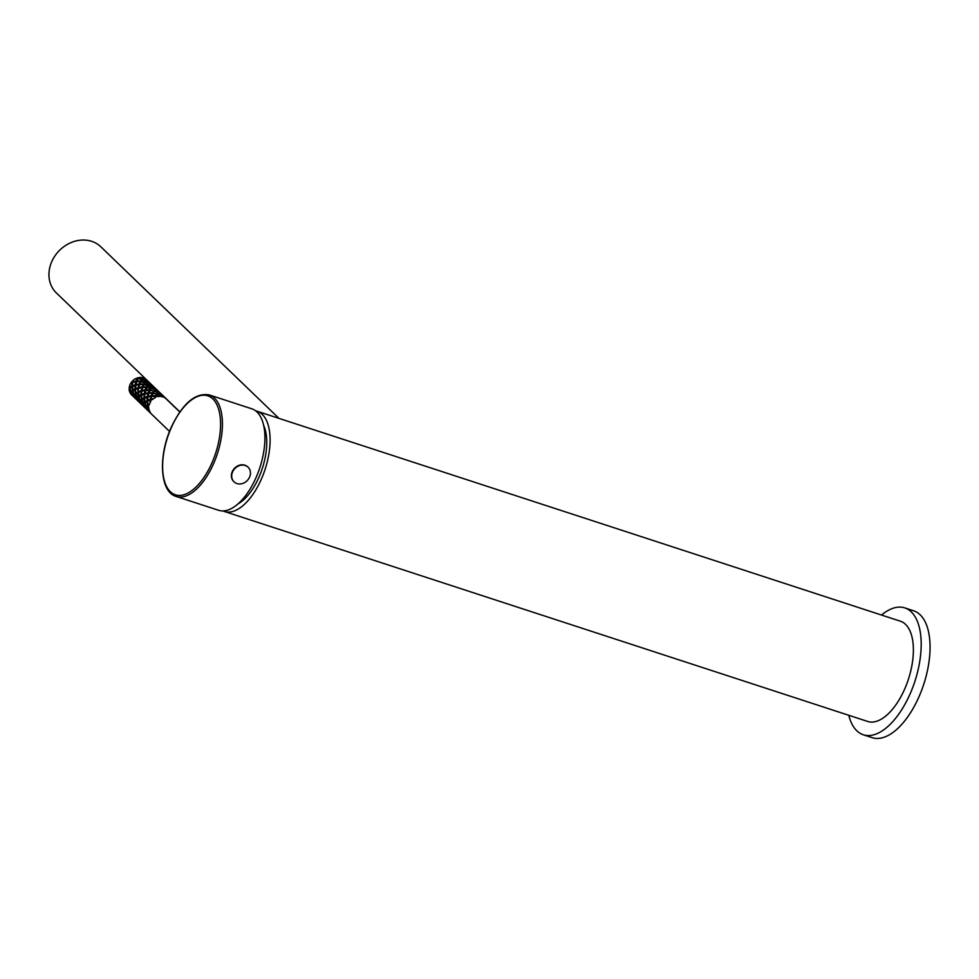 <?xml version="1.0" encoding="UTF-8"?>
<svg xmlns="http://www.w3.org/2000/svg" width="979" height="979" viewBox="0 0 979 979"><rect width="100%" height="100%" fill="white"/><g stroke="black" fill="none" stroke-linecap="round" stroke-linejoin="round"><path stroke-width="1.47" d="M278.954 418.363L100.813 246.781A32.038 27.253 133.9 0 0 91.647 241.323A32.038 27.253 133.9 0 0 55.008 255.788A32.038 27.253 133.9 0 0 56.366 292.929L179.879 411.902M900.411 621.212A52.731 25.613 108.1 0 1 905.551 624.369A52.731 25.613 108.1 0 1 906.346 685.019A52.731 25.613 108.1 0 1 867.688 721.462L224.387 511.479A52.731 25.613 -71.9 0 0 263.057 475.035A52.731 25.613 -71.9 0 0 262.262 414.386A52.731 25.613 108.1 0 0 257.11 411.241L900.411 621.212M255.678 410.862A52.731 25.613 108.1 0 1 257.11 411.241M223.004 510.94A52.731 25.613 -71.9 0 0 224.387 511.479M848.793 715.294A66.743 32.429 108.1 0 0 856.833 730.799A66.743 32.429 -71.9 0 0 863.343 734.788A66.743 32.429 -71.9 0 0 912.281 688.653A66.743 32.429 -71.9 0 0 911.265 611.887A66.743 32.429 108.1 0 0 904.755 607.886L913.627 610.786A66.743 32.429 108.1 0 1 920.138 614.775A66.743 32.429 -71.9 0 1 921.153 691.541A66.743 32.429 -71.9 0 1 872.216 737.676L863.343 734.788M881.516 615.045A66.743 32.429 108.1 0 1 904.755 607.886M263.645 425.375A46.723 22.701 108.1 0 1 258.432 478.388A46.723 22.701 108.1 0 1 238.007 503.928M141.147 377.967L142.812 377.747A10.549 8.97 -46.1 0 1 143.179 377.857A10.549 8.97 -46.1 0 1 143.546 377.992L143.852 378.849M129.558 388.639L129.167 387.855L130.427 387.904L129.828 387.305L131.835 386.056L131.969 382.642L132.911 382.544L132.826 381.626L136.044 381.076L137.121 378.677L144.586 378.469A10.549 8.97 -46.1 0 1 146.201 379.656L147.548 380.953M131.419 393.57L130.452 393.497A10.549 8.97 -46.1 0 1 130.072 392.836L130.036 392.481M133.217 396.434L131.565 394.855A10.549 8.97 -46.1 0 1 131.137 394.402L131.419 393.215L129.607 391.784A10.549 8.97 -46.1 0 1 129.13 389.079L129.656 388.541L130.978 392.114L132.006 392.163M129.167 387.855A10.549 8.97 -46.1 0 1 129.289 387.023L129.987 385.616M129.828 387.305L129.583 385.799A10.549 8.97 -46.1 0 1 130.843 383.058L131.969 382.642M131.149 383.083L131.602 381.981A10.549 8.97 -46.1 0 1 132.165 381.296L133.242 380.598M132.826 381.626L133.107 380.366A10.549 8.97 -46.1 0 1 135.628 378.64L137.121 378.677M135.579 379.008L136.815 378.114A10.549 8.97 -46.1 0 1 137.611 377.845L138.541 378.016M138.32 378.273L138.834 377.576A10.549 8.97 -46.1 0 1 141.661 377.515L143.13 378.188M130.452 393.497L131.284 393.24M131.064 394.145L134.099 396.85M134.625 396.642L133.682 396.887L134.539 396.936M137.647 399.567L136.705 399.799L134.441 395.908L135.053 395.088L134.013 395.039L133.523 396.079L134.441 396.128L134.086 397.058L136.742 399.799M134.258 397.45L136.252 399.359M133.45 390.817L132.459 390.548L131.198 391.82L133.682 396.887L134.307 396.152M131.406 392.983L131.064 393.95L133.682 396.887M130.488 393.154L130.978 392.114M130.464 387.917L129.656 388.541M129.289 387.023L129.424 387.635M131.835 386.056L132.703 386.509M131.602 381.981L132.74 382.397L132.422 385.763L135.114 384.747L135.775 385.31M136.044 381.076L136.583 381.822M136.815 378.114L137.819 379.106M141.979 379.093L142.175 380.121M142.812 377.747L143.362 379.008M144.231 378.543L150.57 383.878M147.364 382.275L147.719 381.345M143.362 379.057L142.175 380.133L142.885 379.387L148.588 381.969M136.546 398.991L137.048 397.951L135.714 394.378L134.625 395.626L136.546 398.991L137.476 399.053L137.121 399.983L139.862 402.797L139.544 402.124L140.376 401.99M139.287 402.271L137.293 400.362M134.441 395.908L134.086 396.874L136.705 399.799L137.341 399.077M134.013 395.039L132.691 391.465L131.59 392.701L133.523 396.079M132.863 390.229L134.869 388.969L135.004 385.555L132.446 386.632L133.487 390.829L132.691 391.465M132.459 390.548L131.884 386.938L130.023 388.222L131.198 391.82M132.422 385.763L132.801 386.558L131.884 386.938M134.869 388.969L135.726 389.422M135.861 384.539L139.067 384.001L140.144 381.602L136.644 381.663L135.946 385.469L135.004 385.555M135.114 384.747L135.812 381.749L132.691 382.41M136.889 381.015L140.45 381.088L141.674 379.411L138.015 378.751L136.693 381.957L135.812 381.749M139.067 384.001L139.618 384.747M141.355 381.198L145.014 382.018L146.165 381.112L142.591 379.681L140.878 382.091L140.144 381.602M140.45 381.088L140.841 382.018M142.175 380.133L141.674 379.411M145.014 382.018L145.21 383.034L141.049 381.675L139.924 383.927L143.472 384.013L143.876 384.943M135.053 395.088L134.233 394.745L137.904 391.894L138.027 388.479L138.981 388.382L138.883 387.464L142.102 386.913L143.179 384.514L143.901 385.004L144.39 384.123L148.049 384.931L150.289 384.38L146.165 381.112M146.422 380.978L146.397 381.932M147.242 380.819L143.986 378.64L142.885 379.387M150.387 385.188L150.742 384.257M146.397 381.981L145.21 383.046L145.92 382.312L151.623 384.882M139.581 401.916L140.083 400.876L138.749 397.303L137.647 398.539L139.581 401.916L140.511 401.965L140.474 403.385M143.644 405.698L142.799 405.636M142.31 405.196L140.327 403.287M146.74 408.316L145.798 408.561L140.156 402.895M140.156 402.712L142.775 405.636L140.499 401.745L140.156 402.712M143.717 405.404L142.616 405.49L143.399 404.914M140.083 400.876L141.098 400.925L140.499 401.745M140.682 401.463L142.616 404.841L143.105 403.801L141.784 400.215L140.682 401.463M146.666 408.622L142.616 404.841M144.831 398.184L143.962 397.731L141.955 398.991L142.579 399.591L141.784 400.215M143.105 403.801L144.133 403.85L142.151 399.897L144.929 398.233L144.549 397.437L147.242 396.422L147.89 396.997M143.326 403.495L144.574 402.234L144.011 398.612M144.574 402.234L145.577 402.504M151.745 396.422L151.194 395.675L147.976 396.226L148.074 397.144L144.574 398.318L144.99 401.904L146.997 400.644L147.853 401.096M149.701 411.535L145.638 407.753L146.14 406.713L144.99 401.904M147.131 397.229L146.997 400.644M146.14 406.713L147.156 406.762L146.36 406.42L147.609 405.147L147.046 401.537L147.964 401.157L147.841 397.009L151.843 396.556L152.051 395.614L155.6 395.687L156.004 396.617M147.584 400.35L150.264 399.346L150.962 396.348M150.264 399.346L150.925 399.909M165.732 398.477L163.163 396.042L161.547 396.581L161.315 395.7L157.741 394.28L156.028 396.679L151.806 396.262L151.011 399.138L153.666 398.649A10.549 8.97 -46.1 0 0 152.651 399.493L150.876 399.934L150.668 401.843A10.549 8.97 -46.1 0 0 150.007 402.981L150.154 400.154L147.596 401.231L148.013 404.829L149.652 403.764A10.549 8.97 -46.1 0 0 149.224 404.976L148.221 405.734L148.82 407.851A10.549 8.97 -46.1 0 0 148.906 409.051L147.841 406.052L146.74 407.301L148.673 410.678L149.041 409.822A10.549 8.97 -46.1 0 0 149.383 410.947L150.717 413.236A10.549 8.97 -46.1 0 0 151.268 413.823A10.549 8.97 -46.1 0 0 151.5 414.044L149.42 412.049M150.154 400.154L151.096 400.068L151.011 399.138M161.315 395.7L160.372 396.422A10.549 8.97 -46.1 0 1 161.559 396.519L164.117 397.352A10.549 8.97 -46.1 0 1 165.084 397.951L159.381 393.142L162.698 395.553M156.505 395.797L159.565 396.434A10.549 8.97 -46.1 0 0 158.341 396.581L156.212 396.275L155.526 397.523A10.549 8.97 -46.1 0 0 154.388 398.159L155.306 396.201M151.5 414.044L149.567 412.147M151.194 395.675L152.271 393.277L157.142 393.693L158.28 392.787L158.512 393.656L157.338 394.733L156.836 394.011L155.6 395.687M156.836 394.011L153.177 393.35L152.051 395.614M152.271 393.277L148.771 393.338L147.976 396.226M152.969 393.693L152.565 392.763L149.016 392.689L148.808 393.644L147.939 393.436L147.242 396.422M147.939 393.436L144.806 394.084L144.549 397.437M143.962 397.731L144.097 394.317L141.539 395.394L141.955 398.991M153.605 386.803L150.289 384.38L156.346 390.229L155.49 390.743L155.257 389.862L151.684 388.43L149.971 390.841L145.736 390.413L145.039 394.219L144.097 394.317M141.111 400.925L140.291 400.582L141.551 399.31L142.555 399.579M141.551 399.31L140.976 395.7L139.116 396.972L140.291 400.582M144.868 394.072L144.207 393.509L141.527 394.513L141.894 395.32L140.976 395.7M138.92 396.067L140.927 394.806L141.062 391.392L138.504 392.469L139.556 396.666L138.749 397.303M139.544 402.124L137.476 398.82L137.121 399.787L139.544 402.124M137.268 397.658L138.516 396.397L137.953 392.775L136.093 394.06L138.076 398L137.476 398.82M140.682 402.479L139.74 402.724M137.048 397.951L138.063 398M136.522 393.754L135.714 394.378M135.481 393.472L134.918 389.862L133.058 391.135L134.233 394.745M135.457 388.675L138.137 387.672L138.834 384.674L135.714 385.334L135.836 389.483L134.918 389.862M138.027 388.479L135.469 389.556L135.897 393.142M137.904 391.894L138.761 392.346M138.137 387.672L138.492 391.6L141.172 390.584L141.833 391.159M139.924 383.927L139.716 384.882L138.834 384.674M143.179 384.514L139.679 384.576L138.883 387.464M142.102 386.913L142.653 387.66M143.472 384.013L144.708 382.336M144.39 384.123L145.614 382.593L149.187 384.025M148.049 384.931L148.245 385.959L144.084 384.588L142.958 386.852L146.507 386.925L146.911 387.855M149.444 383.89L149.42 384.845M150.276 383.731L147.021 381.565L145.92 382.312M153.776 387.182L153.422 388.112M149.42 384.906L148.245 385.971L148.955 385.236L154.645 387.806M145.761 408.524L148.832 411.486L149.322 410.776M143.35 406.199L145.345 408.121M144.146 403.85L143.534 404.67L145.614 407.962L146.434 407.827M143.534 404.67L143.191 405.636M145.638 407.753L143.717 404.376L144.819 403.14M147.046 401.537L145.186 402.81L146.36 406.42M147.609 405.147L148.612 405.416L148.013 404.829M148.649 405.428L147.841 406.052M149.249 411.657L149.603 410.727L148.673 410.678M165.671 398.429L165.671 398.429A10.549 8.97 -46.1 0 1 165.904 398.637L179.793 412.024M163.285 396.116L161.572 395.577L161.547 396.519M157.142 393.693L157.338 394.721L158.047 393.986L161.572 395.577M162.404 395.418L159.149 393.24L158.047 393.986M158.28 392.787L154.719 391.355L153.483 392.873M152.565 392.763L153.801 391.098L150.142 390.437L149.016 392.689M150.448 389.96L153.801 391.098M149.236 390.364L148.159 392.75L148.71 393.497M144.953 393.301L148.159 392.75M144.207 393.509L144.904 390.511L141.784 391.172L141.527 394.513M141.062 391.392L142.004 391.306L141.918 390.388L145.137 389.838L146.214 387.439L146.936 387.929L147.413 387.035L151.072 387.855L152.222 386.95L152.455 387.819L151.28 388.883L147.119 387.513L145.785 390.719L144.904 390.511M140.927 394.806L141.796 395.259M138.516 396.397L139.52 396.666M138.492 391.6L138.871 392.395L137.953 392.775M141.172 390.584L141.869 387.598L138.749 388.247M142.958 386.852L142.75 387.806L141.869 387.598M141.918 390.388L142.701 387.5L146.214 387.439M145.137 389.838L145.675 390.584M146.507 386.925L147.743 385.249M152.222 386.95L148.649 385.518L147.413 387.035M151.072 387.855L151.268 388.871M152.479 386.815L152.455 387.77M153.311 386.656L150.056 384.478L148.955 385.236M152.455 387.819L154.07 387.28L156.64 389.715M156.456 391.037L156.811 390.107M151.28 388.883L151.978 388.149L157.68 390.731M146.385 409.124L148.38 411.033M149.775 411.241L148.832 411.486L146.569 407.582L146.214 408.549M147.168 406.762L146.569 407.582M155.49 390.743L154.303 391.808L155.012 391.074L160.715 393.644M159.491 393.95L159.528 392.542L158.512 393.656M159.834 393.02L156.359 390.229L159.675 392.64M155.514 389.74L155.49 390.694M156.346 389.569L153.079 387.403L151.978 388.149M154.107 390.768L155.257 389.862M159.369 392.493L156.114 390.315L155.012 391.074M158.537 392.652L158.525 393.607M162.869 395.944L162.514 396.874M150.766 388.173L149.542 389.85L149.934 390.78M145.981 389.764L149.542 389.85M255.409 479.012A53.392 25.943 108.1 0 1 218.635 510.304L176.134 496.439A53.392 25.943 -71.9 0 0 212.908 465.147A53.392 25.943 -71.9 0 0 209.273 394.916L251.774 408.794A53.392 25.943 -71.9 0 1 255.409 479.012M233.895 481.68A10.145 8.627 -46.1 0 1 233.736 481.546A10.145 8.627 -46.1 0 1 233.308 469.785A10.145 8.627 -46.1 0 1 244.909 465.196A10.145 8.627 133.9 0 1 247.809 466.934A10.145 8.627 133.9 0 1 247.956 467.081M248.115 467.216A10.145 8.627 133.9 0 1 248.544 478.976A10.145 8.627 133.9 0 1 236.942 483.565A10.145 8.627 -46.1 0 1 234.042 481.839A10.145 8.627 -46.1 0 1 233.614 470.079A10.145 8.627 -46.1 0 1 245.215 465.49A10.145 8.627 133.9 0 1 248.115 467.216L247.809 466.934M211.305 464.303A52.083 25.307 -71.9 0 0 212.835 398.918A52.083 25.307 -71.9 0 0 171.888 426.33A52.083 25.307 -71.9 0 0 170.358 491.715A52.083 25.307 -71.9 0 0 211.305 464.303M169.551 431.433L151.268 413.823M209.273 394.916C195.641 392.542 183.146 402.956 171.79 426.146C158.072 455.051 159.528 491.874 176.134 496.439"/></g></svg>
